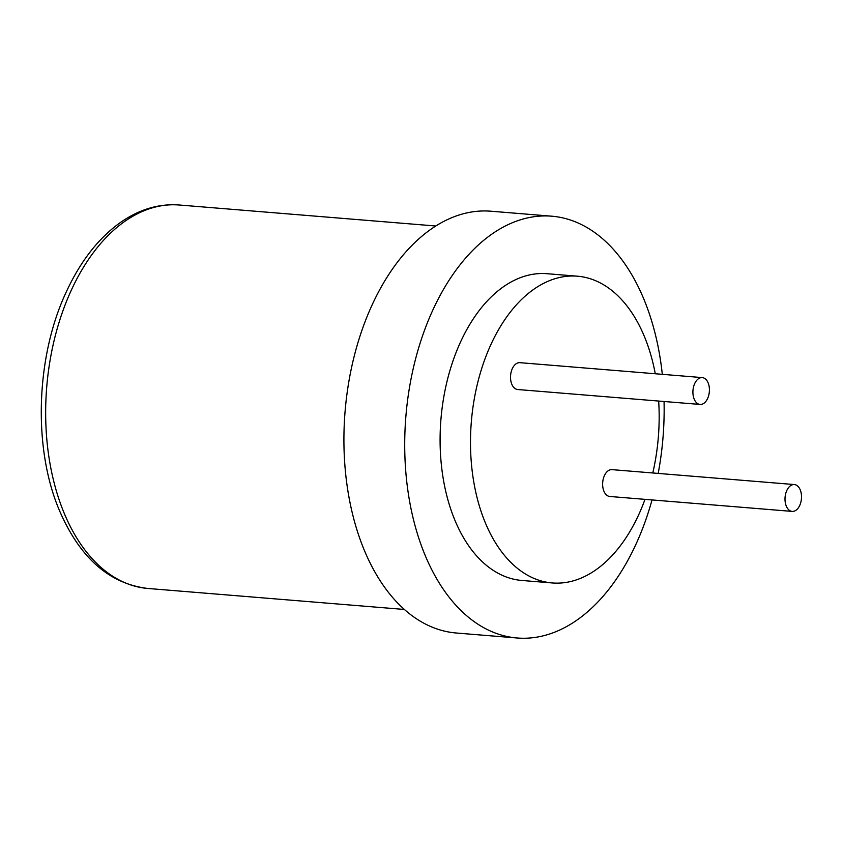 <?xml version="1.0" encoding="UTF-8"?>
<svg xmlns="http://www.w3.org/2000/svg" width="843" height="843" viewBox="0 0 843 843"><rect width="100%" height="100%" fill="white"/><g stroke="black" fill="none" stroke-linecap="round" stroke-linejoin="round"><path stroke-width="1.26" d="M662.313 374.334A211.604 129 94.7 0 0 551.691 216.187L490.9 211.214A211.604 129 94.7 0 0 372.332 304.449A211.604 129 94.7 0 0 353.238 516.801A211.604 129 94.7 0 0 456.379 633.019L517.17 637.993A211.604 129 94.7 0 0 635.738 544.747A211.604 129 94.7 0 0 652.029 499.931M551.691 216.187A211.604 129 94.7 0 0 433.123 309.434A211.604 129 94.7 0 0 414.029 521.775A211.604 129 94.7 0 0 517.17 637.993M658.183 473.418A211.604 129 94.7 0 0 664.063 401.5M645 499.362A153.9 93.815 -85.3 0 1 638.509 515.147A153.9 93.815 -85.3 0 1 552.281 582.956L521.88 580.469A153.9 93.815 -85.3 0 1 446.864 495.947A153.9 93.815 -85.3 0 1 460.752 341.52A153.9 93.815 -85.3 0 1 546.981 273.701L577.381 276.188A153.9 93.815 -85.3 0 1 655.274 373.755M552.281 582.956A153.9 93.815 -85.3 0 1 477.264 498.434A153.9 93.815 -85.3 0 1 491.153 344.007A153.9 93.815 -85.3 0 1 577.381 276.188M658.668 401.057A153.9 93.815 -85.3 0 1 652.788 472.976M700.059 404.44L517.676 389.519A13.467 8.209 -85.3 0 1 513.619 387.253A13.467 8.209 -85.3 0 1 511.185 371.858A13.467 8.209 -85.3 0 1 519.878 362.669L702.261 377.601A13.467 8.209 -85.3 0 1 706.318 379.856A13.467 8.209 -85.3 0 1 708.752 395.251A13.467 8.209 -85.3 0 1 700.059 404.44A13.467 8.209 -85.3 0 1 696.002 402.174A13.467 8.209 -85.3 0 1 693.568 386.789A13.467 8.209 -85.3 0 1 702.261 377.601M792.157 511.406L609.784 496.474A13.467 8.209 -85.3 0 1 605.727 494.219A13.467 8.209 -85.3 0 1 603.293 478.824A13.467 8.209 -85.3 0 1 611.976 469.635L794.359 484.556A13.467 8.209 -85.3 0 1 798.416 486.822A13.467 8.209 -85.3 0 1 800.85 502.217A13.467 8.209 -85.3 0 1 792.157 511.406A13.467 8.209 -85.3 0 1 788.1 509.14A13.467 8.209 -85.3 0 1 785.665 493.745A13.467 8.209 -85.3 0 1 794.359 484.556M147.904 588.467A192.373 117.272 -85.3 0 1 54.131 482.818A192.373 117.272 -85.3 0 1 71.497 289.781A192.373 117.272 -85.3 0 1 179.285 205.007C159.169 203.511 139.769 209.18 121.086 222.025C99 237.568 80.823 260.687 66.544 291.351C35.648 356.557 32.74 448.834 59.769 511.269C80.19 558.161 109.569 583.893 147.904 588.467L404.387 609.457M435.768 225.998L179.285 205.007"/></g></svg>
